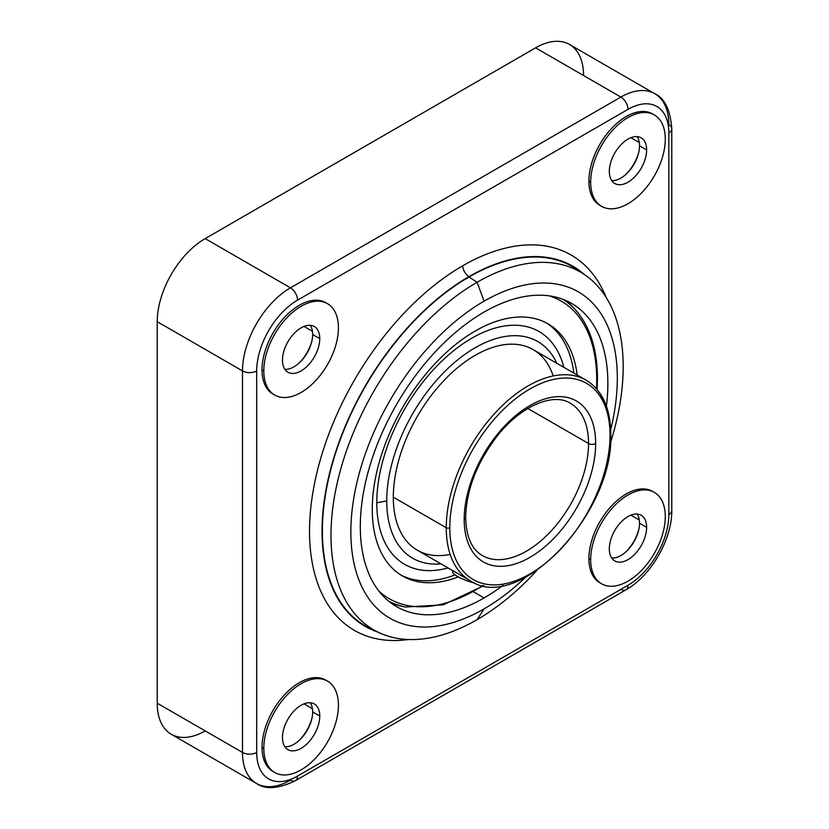 <?xml version="1.0" encoding="UTF-8"?>
<svg xmlns="http://www.w3.org/2000/svg" width="829" height="829" viewBox="0 0 829 829"><rect width="100%" height="100%" fill="white"/><g stroke="black" fill="none" stroke-linecap="round" stroke-linejoin="round"><path stroke-width="1.24" d="M583.564 75.522A67.833 39.16 120 0 0 535.607 47.833L205.177 238.597A67.833 39.16 120 0 0 157.22 321.673L157.22 703.21A67.833 39.16 120 0 0 205.177 730.909M484.084 301.165A188.421 108.786 120 0 0 350.854 531.928A188.421 108.786 120 0 0 484.084 608.859A188.421 108.786 120 0 0 525.607 577.222A188.421 108.786 120 0 1 484.084 608.859L477.089 619.667A206.608 119.283 -60 0 1 330.989 535.316A206.608 119.283 -60 0 1 477.089 282.274A206.608 119.283 120 0 0 340.823 468.789A206.608 119.283 120 0 0 378.791 632.527A206.608 119.283 120 0 0 477.089 619.667A206.608 119.283 120 0 0 536.757 570.507A206.608 119.283 -60 0 1 477.089 619.667L484.084 608.859A188.421 108.786 120 0 1 350.854 531.928A188.421 108.786 120 0 1 484.084 301.165L477.089 282.274L484.084 301.165A188.421 108.786 120 0 1 610.683 429.868A188.421 108.786 120 0 0 484.084 301.165M484.084 312.077A175.054 101.065 -60 0 1 606.424 406.189A175.054 101.065 120 0 0 571.616 303.404A175.054 101.065 120 0 0 484.084 312.077A175.054 101.065 120 0 0 369.724 466.333A175.054 101.065 120 0 0 396.563 606.61A175.054 101.065 120 0 0 484.084 597.947A175.054 101.065 -60 0 1 360.304 526.477A175.054 101.065 -60 0 1 484.084 312.077M502.975 585.367A175.054 101.065 -60 0 1 484.084 597.947A175.054 101.065 120 0 0 502.975 585.367M290.451 287.829A67.833 39.16 120 0 0 242.493 370.905L157.22 321.673A67.833 39.16 -60 0 1 205.177 238.597L290.451 287.829L620.869 97.066L535.607 47.833A67.833 39.16 -60 0 1 569.523 44.476L654.786 93.698A67.833 39.16 120 0 0 620.869 97.066L535.607 47.833L205.177 238.597L290.451 287.829L620.869 97.066A10.052 5.803 60 0 1 627.978 109.366L297.559 300.139A57.781 33.357 120 0 0 256.7 370.905L256.7 752.442A57.781 33.357 120 0 0 297.559 776.037L627.978 585.264A57.781 33.357 120 0 0 668.837 514.498L668.837 132.961A57.781 33.357 120 0 0 627.978 109.366L297.559 300.139A10.052 5.803 -120 0 0 290.451 287.829A10.052 5.803 60 0 1 297.559 300.139A57.781 33.357 120 0 0 256.7 370.905A10.052 5.803 180 0 1 242.493 370.905L157.22 321.673L157.22 703.21L242.493 752.442L242.493 370.905A67.833 39.16 -60 0 1 290.451 287.829M620.869 589.367A10.052 5.803 -120 0 0 625.895 589.865L295.476 780.638A10.052 5.803 60 0 0 297.559 776.037A57.781 33.357 120 0 1 256.7 752.442A10.052 5.803 0 0 1 242.493 752.442L242.493 370.905A10.052 5.803 0 0 0 256.7 370.905L256.7 752.442A10.052 5.803 180 0 1 242.493 752.442A67.833 39.16 -60 0 0 256.534 783.498L171.271 734.266A67.833 39.16 -60 0 1 157.22 703.21L242.493 752.442A67.833 39.16 120 0 0 256.534 783.498A67.833 39.16 120 0 0 290.451 780.141A10.052 5.803 -120 0 0 295.476 780.638A10.052 5.803 -120 0 0 297.559 776.037L627.978 585.264A10.052 5.803 60 0 1 625.895 589.865A10.052 5.803 -120 0 0 627.978 585.264A57.781 33.357 120 0 0 668.837 514.498L668.837 132.961A10.052 5.803 0 0 0 671.78 128.858A10.052 5.803 0 0 0 668.837 124.754A67.833 39.16 120 0 0 654.786 93.698C664.754 98.319 670.412 110.039 671.78 128.858A10.052 5.803 180 0 1 668.837 132.961A57.781 33.357 120 0 0 627.978 109.366A10.052 5.803 -120 0 0 620.869 97.066A67.833 39.16 -60 0 1 654.786 93.698M473.68 591.937L484.084 597.947L473.68 591.937M597.129 389.495L597.471 378.687A2.508 1.451 180 0 1 596.735 379.713A171.862 99.231 -60 0 1 596.486 388.749A171.862 99.231 120 0 0 596.735 379.713A171.862 99.231 120 0 0 549.285 295.87A171.862 99.231 -60 0 1 596.735 379.713A2.508 1.451 0 0 0 597.471 378.687A2.508 1.451 0 0 0 597.139 377.983A174.287 100.63 120 0 0 576.466 311.01A174.287 100.63 120 0 0 562.829 299.259A174.287 100.63 -60 0 1 576.466 311.01L574.02 308.243A175.054 101.065 -60 0 0 565.295 300.253A175.054 101.065 -60 0 1 575.233 309.631M403.764 606.641A175.054 101.065 -60 0 1 390.666 602.724A175.054 101.065 -60 0 0 401.951 606.279L405.568 607.015A174.287 100.63 -60 0 1 388.573 601.077A174.287 100.63 120 0 0 405.568 607.015L443.204 604.838L483.867 585.668M408.448 639.522A216.711 125.117 -60 0 1 312.036 497.846A216.711 125.117 -60 0 1 462.769 265.757A216.711 125.117 -60 0 1 606.061 297.259A216.711 125.117 120 0 0 462.769 265.757A216.711 125.117 120 0 0 312.036 497.846A216.711 125.117 120 0 0 408.448 639.522M327.486 681.117A52.755 30.455 120 0 0 286.834 695.251A52.755 30.455 120 0 0 263.809 748.338A52.755 30.455 120 0 0 274.731 772.493A52.755 30.455 120 0 0 315.383 758.359A52.755 30.455 120 0 0 338.419 705.261A52.755 30.455 120 0 0 327.486 681.117L325.714 680.091A52.755 30.455 -60 0 0 285.062 694.225A52.755 30.455 -60 0 0 262.026 747.312L263.809 748.338A52.755 30.455 120 0 0 301.114 769.882A52.755 30.455 120 0 0 338.419 705.261A52.755 30.455 120 0 0 301.114 683.728A52.755 30.455 120 0 0 263.809 748.338L262.026 747.312A52.755 30.455 -60 0 0 272.959 771.467A52.755 30.455 -60 0 0 273.86 771.954A52.755 30.455 -60 0 1 262.026 747.312A52.755 30.455 -60 0 1 285.642 693.614A52.755 30.455 -60 0 1 326.585 680.63M654.361 492.395A52.755 30.455 120 0 0 613.698 506.529A52.755 30.455 120 0 0 590.673 559.627A52.755 30.455 120 0 0 601.605 583.782A52.755 30.455 120 0 0 642.257 569.647A52.755 30.455 120 0 0 665.283 516.55A52.755 30.455 120 0 0 654.361 492.395L652.578 491.369A52.755 30.455 -60 0 0 611.926 505.503A52.755 30.455 -60 0 0 588.901 558.601L590.673 559.627A52.755 30.455 120 0 0 627.978 581.17A52.755 30.455 120 0 0 665.283 516.55A52.755 30.455 120 0 0 627.978 495.006A52.755 30.455 120 0 0 590.673 559.627L588.901 558.601A52.755 30.455 -60 0 0 599.823 582.756A52.755 30.455 -60 0 0 600.724 583.243A52.755 30.455 -60 0 1 588.901 558.601A52.755 30.455 -60 0 1 612.507 504.902A52.755 30.455 -60 0 1 653.459 491.908M327.486 303.673A52.755 30.455 120 0 0 286.834 317.808A52.755 30.455 120 0 0 263.809 370.905A52.755 30.455 120 0 0 274.731 395.06A52.755 30.455 120 0 0 315.383 380.925A52.755 30.455 120 0 0 338.419 327.828A52.755 30.455 120 0 0 327.486 303.673L325.714 302.647A52.755 30.455 -60 0 0 285.062 316.782A52.755 30.455 -60 0 0 262.026 369.879L263.809 370.905A52.755 30.455 120 0 0 301.114 392.449A52.755 30.455 120 0 0 338.419 327.828A52.755 30.455 120 0 0 301.114 306.295A52.755 30.455 120 0 0 263.809 370.905L262.026 369.879A52.755 30.455 -60 0 0 272.959 394.034A52.755 30.455 -60 0 0 273.86 394.521A52.755 30.455 -60 0 1 262.026 369.879A52.755 30.455 -60 0 1 285.642 316.181A52.755 30.455 -60 0 1 326.585 303.186M654.361 114.962A52.755 30.455 120 0 0 613.698 129.096A52.755 30.455 120 0 0 590.673 182.193A52.755 30.455 120 0 0 601.605 206.338A52.755 30.455 120 0 0 642.257 192.204A52.755 30.455 120 0 0 665.283 139.117A52.755 30.455 120 0 0 654.361 114.962L652.578 113.936A52.755 30.455 -60 0 0 611.926 128.07A52.755 30.455 -60 0 0 588.901 181.168L590.673 182.193A52.755 30.455 120 0 0 627.978 203.727A52.755 30.455 120 0 0 665.283 139.117A52.755 30.455 120 0 0 627.978 117.573A52.755 30.455 120 0 0 590.673 182.193L588.901 181.168A52.755 30.455 -60 0 0 599.823 205.312A52.755 30.455 -60 0 0 600.724 205.799A52.755 30.455 -60 0 1 588.901 181.168A52.755 30.455 -60 0 1 612.507 127.459A52.755 30.455 -60 0 1 653.459 114.475M469.027 276.585A8.839 5.109 60 0 1 462.769 265.757A8.839 5.109 -120 0 0 469.027 276.585A207.872 120.008 120 0 0 330.191 470.737A207.872 120.008 120 0 0 377.837 632.071A207.872 120.008 -60 0 1 365.092 626.33A207.872 120.008 -60 0 1 333.227 459.763A207.872 120.008 -60 0 1 469.027 276.585A207.872 120.008 -60 0 1 572.953 266.296A207.872 120.008 -60 0 1 584.31 274.461A207.872 120.008 120 0 0 469.027 276.585M374.656 630.392A207.374 119.728 -60 0 1 331.258 467.867A207.374 119.728 -60 0 1 469.027 276.99A207.374 119.728 -60 0 1 581.264 272.544M378.791 632.527L370.366 628.537A207.374 119.728 -60 0 1 332.253 464.199A207.374 119.728 -60 0 1 469.027 276.99L477.089 282.274L469.027 276.99A207.374 119.728 -60 0 1 577.502 269.757L585.17 275.062A206.608 119.283 120 0 0 477.089 282.274A206.608 119.283 -60 0 1 610.445 442.873A206.608 119.283 120 0 0 585.17 275.062M625.895 589.865C651.055 575.803 672.174 539.223 671.78 510.395A10.052 5.803 180 0 1 668.837 514.498A10.052 5.803 0 0 0 671.78 510.395L671.78 128.858M312.025 717.883A30.145 17.409 -60 0 1 298.844 740.711A30.145 17.409 120 0 0 312.025 717.883M304.005 703.862L312.429 708.722L304.005 703.862M312.025 340.45A30.145 17.409 -60 0 1 298.844 363.278A30.145 17.409 120 0 0 312.025 340.45M304.005 326.419L312.429 331.289L304.005 326.419M638.89 151.728A30.145 17.409 -60 0 1 625.708 174.556A30.145 17.409 120 0 0 638.89 151.728M630.869 137.707L639.304 142.578L630.869 137.707M638.89 529.171A30.145 17.409 -60 0 1 625.708 552A30.145 17.409 120 0 0 638.89 529.171M630.869 515.141L639.304 520.011L630.869 515.141M310.264 702.754A26.383 15.233 -60 0 1 312.657 711.935A26.383 15.233 -60 0 1 284.855 746.753A26.383 15.233 -60 0 0 312.657 711.935L319.766 716.038A26.383 15.233 -60 0 1 301.114 748.338A26.383 15.233 -60 0 1 282.461 737.572A26.383 15.233 -60 0 1 301.114 705.261A26.383 15.233 -60 0 1 319.766 716.038A26.383 15.233 120 0 0 314.305 703.956A26.383 15.233 120 0 0 293.974 711.023A26.383 15.233 120 0 0 282.461 737.572A26.383 15.233 120 0 0 287.922 749.644A26.383 15.233 120 0 0 308.253 742.577A26.383 15.233 120 0 0 319.766 716.038L312.657 711.935A26.383 15.233 -60 0 0 310.264 702.754M637.128 514.032A26.383 15.233 -60 0 1 639.522 523.213A26.383 15.233 -60 0 1 611.729 558.041A26.383 15.233 -60 0 0 639.522 523.213L646.63 527.317A26.383 15.233 -60 0 1 627.978 559.627A26.383 15.233 -60 0 1 609.325 548.86A26.383 15.233 -60 0 1 627.978 516.55A26.383 15.233 -60 0 1 646.63 527.317A26.383 15.233 120 0 0 641.169 515.244A26.383 15.233 120 0 0 620.838 522.311A26.383 15.233 120 0 0 609.325 548.86A26.383 15.233 120 0 0 614.786 560.932A26.383 15.233 120 0 0 635.118 553.865A26.383 15.233 120 0 0 646.63 527.317L639.522 523.213A26.383 15.233 -60 0 0 637.128 514.032M310.264 325.32A26.383 15.233 -60 0 1 312.657 334.491A26.383 15.233 -60 0 1 284.855 369.319A26.383 15.233 -60 0 0 312.657 334.491L319.766 338.595A26.383 15.233 -60 0 1 301.114 370.905A26.383 15.233 -60 0 1 282.461 360.138A26.383 15.233 -60 0 1 301.114 327.828A26.383 15.233 -60 0 1 319.766 338.595A26.383 15.233 120 0 0 314.305 326.522A26.383 15.233 120 0 0 293.974 333.59A26.383 15.233 120 0 0 282.461 360.138A26.383 15.233 120 0 0 287.922 372.211A26.383 15.233 120 0 0 308.253 365.143A26.383 15.233 120 0 0 319.766 338.595L312.657 334.491A26.383 15.233 -60 0 0 310.264 325.32M637.128 136.598A26.383 15.233 -60 0 1 639.522 145.78A26.383 15.233 -60 0 1 611.729 180.598A26.383 15.233 -60 0 0 639.522 145.78L646.63 149.883A26.383 15.233 -60 0 1 627.978 182.193A26.383 15.233 -60 0 1 609.325 171.416A26.383 15.233 -60 0 1 627.978 139.117A26.383 15.233 -60 0 1 646.63 149.883A26.383 15.233 120 0 0 641.169 137.811A26.383 15.233 120 0 0 620.838 144.878A26.383 15.233 120 0 0 609.325 171.416A26.383 15.233 120 0 0 614.786 183.499A26.383 15.233 120 0 0 635.118 176.432A26.383 15.233 120 0 0 646.63 149.883L639.522 145.78A26.383 15.233 -60 0 0 637.128 136.598M482.405 555.565A87.926 50.766 120 0 0 550.155 532.011A87.926 50.766 120 0 0 588.538 443.525L527.845 408.479L588.538 443.525A5.026 2.901 0 0 0 595.647 443.525A92.952 53.667 -60 0 1 529.918 557.368A92.952 53.667 -60 0 1 464.188 519.42A5.026 2.901 0 0 0 465.66 517.369A5.026 2.901 180 0 1 464.188 519.42A92.952 53.667 120 0 0 529.918 557.368A92.952 53.667 120 0 0 595.647 443.525A92.952 53.667 120 0 0 529.918 405.578A92.952 53.667 120 0 0 464.188 519.42A92.952 53.667 -60 0 1 529.918 405.578A92.952 53.667 -60 0 1 595.647 443.525A5.026 2.901 180 0 1 588.538 443.525A87.926 50.766 120 0 0 570.331 403.267C553.803 392.428 521.006 405.443 497.058 436.261C476.882 462.696 466.416 489.732 465.66 517.369C466.126 536.632 471.701 549.368 482.405 555.565A87.926 50.766 120 0 0 550.155 532.011A87.926 50.766 120 0 0 588.538 443.525A87.926 50.766 120 0 0 570.331 403.267M553.181 375.951A115.822 66.869 120 0 0 462.53 363.776A115.822 66.869 120 0 0 393.309 497.162A115.822 66.869 -60 0 0 417.298 550.187L470.24 580.746C519.016 614.268 614.258 512.716 610.776 434.189A2.508 1.451 180 0 1 610.04 435.215A113.304 65.418 120 0 0 529.918 388.956A113.304 65.418 120 0 0 449.805 527.731A113.304 65.418 -60 0 1 529.918 388.956A113.304 65.418 -60 0 1 610.04 435.215A113.304 65.418 -60 0 1 529.918 573.979A113.304 65.418 -60 0 1 449.805 527.731A113.304 65.418 120 0 0 529.918 573.979A113.304 65.418 120 0 0 610.04 435.215A2.508 1.451 0 0 0 610.776 434.189A2.508 1.451 0 0 0 610.04 433.163A115.822 66.869 120 0 0 586.051 380.148A115.822 66.869 120 0 0 496.799 411.174A115.822 66.869 120 0 0 446.251 527.731A2.508 1.451 0 0 0 449.805 527.731A2.508 1.451 180 0 1 446.251 527.731A115.822 66.869 120 0 0 470.24 580.746A115.822 66.869 -60 0 1 446.251 527.731A115.822 66.869 -60 0 1 496.799 411.174A115.822 66.869 -60 0 1 586.051 380.148L533.109 349.579A115.822 66.869 -60 0 0 443.867 380.615A115.822 66.869 -60 0 0 393.309 497.162L446.251 527.731L393.309 497.162A115.822 66.869 120 0 0 450.168 554.373M386.739 500.954A125.117 72.237 -60 0 1 457.732 359.827A125.117 72.237 -60 0 1 556.777 363.247A125.117 72.237 120 0 0 457.732 359.827A125.117 72.237 120 0 0 386.739 500.954A125.117 72.237 120 0 0 440.955 563.844A125.117 72.237 -60 0 1 386.739 500.954L376.791 502.799L386.739 500.954M448.023 567.927A134.412 77.605 -60 0 1 376.791 502.799A134.412 77.605 120 0 0 448.023 567.927M546.28 322.875A145.572 84.05 -60 0 1 573.834 373.091A145.572 84.05 -60 0 0 546.28 322.875M455.048 574.891A145.572 84.05 -60 0 1 400.749 574.943A145.572 84.05 -60 0 0 455.048 574.891M563.844 367.32A134.412 77.605 120 0 0 459.826 345.994A134.412 77.605 120 0 0 376.791 502.799A134.412 77.605 -60 0 1 459.826 345.994A134.412 77.605 -60 0 1 563.844 367.32M372.273 509.307A145.572 84.05 120 0 0 402.417 575.948A145.572 84.05 120 0 0 458.292 576.891A145.572 84.05 120 0 1 372.273 509.307A145.572 84.05 120 0 1 468.281 335.289A145.572 84.05 120 0 1 577.212 375.04A145.572 84.05 120 0 0 547.99 323.807A145.572 84.05 120 0 0 435.816 362.812A145.572 84.05 120 0 0 372.273 509.307M482.903 585.481A171.862 99.231 -60 0 1 378.863 591.046A171.862 99.231 120 0 0 482.903 585.481M452.997 570.798L452.613 571.792A15.077 3.181 -158.8 0 0 459.691 577.626A15.077 3.181 -158.8 0 0 474.83 583.025A15.077 3.181 -158.8 0 1 457.909 576.683A15.077 3.181 -158.8 0 1 453.608 571.15M256.534 783.498C265.518 789.819 278.492 788.866 295.476 780.638M272.959 771.467L274.731 772.493M599.823 582.756L601.605 583.782M272.959 394.034L274.731 395.06M599.823 205.312L601.605 206.338M610.776 434.189C610.527 408.231 602.289 390.21 586.051 380.148M597.471 378.687C597.357 350.025 590.352 327.465 576.466 311.01"/></g></svg>
